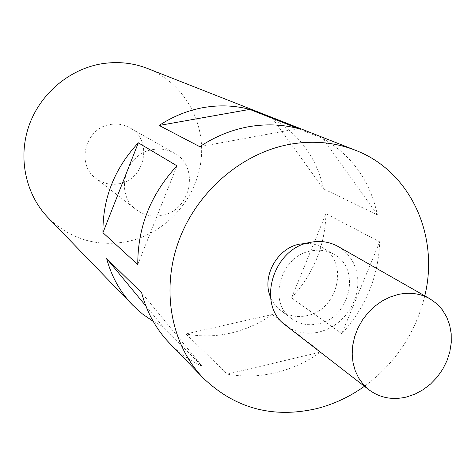 <?xml version="1.0" encoding="UTF-8"?>
<svg xmlns="http://www.w3.org/2000/svg" width="475" height="475" viewBox="0 0 475 475"><rect width="100%" height="100%" fill="white"/><g stroke="black" fill="none" stroke-linecap="round" stroke-linejoin="round"><path stroke-width="0.36" stroke-dasharray="2.38 1.78" d="M110.509 124.474C117.361 123.357 123.749 124.444 129.675 127.739C153.354 139.846 145.285 180.061 118.714 183.783C110.277 185.226 102.665 183.433 95.885 178.398C75.679 164.338 85.476 127.674 110.509 124.474M152.926 149.554C160.52 148.259 167.58 149.423 174.105 153.051C200.165 166.375 190.908 211.108 161.53 215.484C152.19 217.164 143.788 215.24 136.319 209.701C114.048 194.245 125.168 153.288 152.926 149.554M318.208 323.837C308.233 325.963 299.315 324.188 291.442 318.517C267.265 302.361 280.387 255.96 310.87 250.966C319.343 249.28 327.103 250.45 334.157 254.481C361.505 268.856 349.891 318.108 318.208 323.837M306.203 243.39C312.122 243.348 317.549 244.762 322.478 247.623C349.398 261.772 338.081 310.092 306.939 315.649C297.142 317.716 288.373 315.952 280.624 310.371C276.082 306.915 272.697 302.45 270.465 296.964M338.158 246.513L344.221 250.812L349.333 256.233L353.347 262.598L356.149 269.711L357.663 277.347L357.847 285.279L356.701 293.259L354.267 301.055L350.621 308.429L345.871 315.168L340.153 321.07L333.646 325.951L326.539 329.674L319.04 332.108C306.553 334.786 295.414 332.506 285.618 325.274M153.211 321.409L162.818 326.479L202.237 366.272C189.994 360.715 179.117 353.05 169.605 343.277M147.594 68.507C184.08 82.876 206.055 122.532 200.913 161.357C195.902 200.224 164.884 233.997 126.73 241.698C96.461 247.065 70.241 239.062 48.076 217.692M272.323 314.497C259.481 323.457 245.587 329.662 230.642 333.117C215.674 336.49 200.783 336.763 185.974 333.943L272.323 314.497L320.845 352.017C306.903 361.885 291.84 368.784 275.648 372.715C259.433 376.556 243.313 377.025 227.293 374.128L185.974 333.943M424.781 295.86C415.524 333.248 395.42 363.393 364.45 386.294M272.603 118.596L323.024 138.516C352.153 155.669 370.274 181.123 377.376 214.878L323.546 188.872C316.647 157.842 299.666 134.419 272.603 118.596L323.546 188.872M341.745 333.735L291.543 297.861L325.951 213.673L379.703 241.864C378.397 276.759 365.744 307.384 341.745 333.735L379.703 241.864M325.951 213.673C325.048 245.741 313.577 273.802 291.543 297.861M199.773 146.686L298.348 128.583M176.967 165.834L137.774 264.551M202.237 366.272L141.633 292.754M162.818 326.479L145.884 306.001M227.293 374.128L320.845 352.017M323.024 138.516L377.376 214.878M174.105 153.051L129.675 127.739M291.442 318.517L280.624 310.371M334.157 254.481L322.478 247.623M136.319 209.701L95.885 178.398"/><path stroke-width="0.71" d="M270.465 296.964C261.493 276.628 277.186 248.087 299.588 244.132L306.203 243.39M406.647 396.975C392.522 400.294 379.988 397.919 369.039 389.85L363.333 384.477L358.673 378.029L355.199 370.672L353.014 362.609L352.195 354.065L352.759 345.272L354.706 336.49L357.984 327.958L362.496 319.93L368.125 312.639L374.698 306.286L382.031 301.049L389.904 297.083L398.103 294.494C409.693 292.012 420.262 293.425 429.822 298.733L436.572 303.561L442.231 309.682L446.631 316.896L449.647 324.983L451.197 333.688L451.25 342.748L449.807 351.886L446.916 360.834L442.664 369.324L437.19 377.108L430.641 383.954L423.219 389.654L415.144 394.042L406.647 396.975M369.039 389.85L285.618 325.274C256.31 305.152 272.662 248.455 310.009 242.416C320.227 240.398 329.608 241.763 338.158 246.513L429.822 298.733M176.967 165.834L138.332 142.809L102.938 232.708L137.774 264.551C137.625 227.181 150.688 194.275 176.967 165.834M102.938 232.708C102.594 198.562 114.392 168.595 138.332 142.809M364.45 386.294C349.624 396.868 333.646 404.32 316.504 408.66C272.775 418.6 235.06 408.441 203.359 378.165L169.605 343.277C156.174 329.317 146.852 312.473 141.633 292.754L106.632 258.537C111.53 276.622 120.193 292.137 132.626 305.063L48.076 217.692C25.745 194.643 17.771 158.133 28.904 125.94C40.06 93.771 69.439 68.97 102.095 63.715C117.919 61.275 133.083 62.872 147.594 68.507L355.401 150.248C410.792 171.333 439.512 235.98 424.781 295.86M153.211 321.409L142.411 313.933L132.626 305.063M203.359 378.165C171.451 345.301 160.776 290.765 178.57 241.466C196.377 192.197 241.163 153.336 289.328 144.406C312.657 140.238 334.679 142.185 355.401 150.248M159.155 125.459L199.773 146.686C215.015 136.574 231.23 129.936 248.425 126.778C265.608 123.743 282.251 124.343 298.348 128.583L249.749 109.398C234.87 105.456 219.533 104.827 203.739 107.522C187.946 110.325 173.084 116.304 159.155 125.459L249.749 109.398M145.884 306.001L106.632 258.537"/></g></svg>
